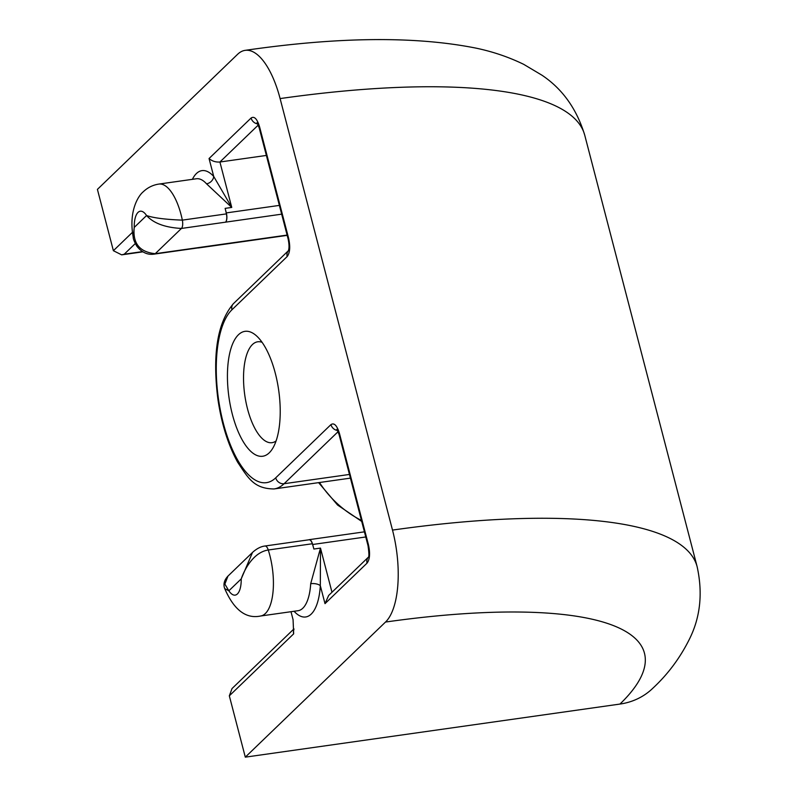 <?xml version="1.0" encoding="UTF-8"?>
<svg xmlns="http://www.w3.org/2000/svg" width="797" height="797" viewBox="0 0 797 797"><rect width="100%" height="100%" fill="white"/><g stroke="black" fill="none" stroke-linecap="round" stroke-linejoin="round"><path stroke-width="1.2" d="M281.67 214.164L181.437 228.45C165.099 227.553 153.472 223.24 146.568 215.529C153.552 217.97 165.477 219.494 182.344 220.131L226.418 213.885A46.096 18.351 -98.1 0 0 225.133 208.366L226.318 212.909L279.378 205.397M365.753 536.969L312.683 544.49L313.869 549.033A46.096 18.351 -98.1 0 0 312.344 543.753L268.27 550C253.197 552.261 244.221 570.084 241.222 578.901L252.51 552.441C256.664 548.645 260.828 546.503 265.012 546.005A7.283 2.899 81.9 0 1 268.27 550A46.096 18.351 81.9 0 1 265.361 613.521A46.096 18.351 81.9 0 1 260.589 616.011L298.058 610.711A46.096 18.351 -98.1 0 0 302.83 608.211A46.096 18.351 -98.1 0 0 310.7 583.703L320.484 548.097L320.324 585.705A7.283 3.058 3.5 0 0 310.7 583.703M238.452 334.75A63.083 25.105 81.9 0 1 256.644 335.995A63.083 25.105 81.9 0 1 278.691 390.281A63.083 25.105 81.9 0 1 272.594 448.542A63.083 25.105 81.9 0 1 269.217 452.845A63.083 25.105 81.9 0 1 232.385 414.46A63.083 25.105 81.9 0 1 238.452 334.75M262.103 342.331A50.948 20.284 -98.1 0 0 257.7 341.793A50.948 20.284 -98.1 0 0 252.43 344.543A50.948 20.284 -98.1 0 0 245.964 402.096A50.948 20.284 -98.1 0 0 271.996 442.684A50.948 20.284 -98.1 0 0 276.081 440.95M192.396 179.325A53.379 21.25 81.9 0 1 213.726 176.466A7.283 5.748 -42 0 1 206.533 183.808A46.096 18.351 -98.1 0 0 196.391 178.767L158.922 184.067A46.096 18.351 81.9 0 1 182.344 220.131A7.283 2.899 -98.1 0 1 181.437 228.45L155.256 253.685A7.283 2.899 81.9 0 1 154.498 254.074C147.784 255.189 141.896 252.559 136.835 246.193C134.294 241.68 133.089 238.682 133.229 237.207L134.225 227.424C132.591 243.364 139.605 252.111 155.256 253.685L287.119 235.085M266.367 155.435L219.912 162.01C215.658 162.299 212.042 161.133 209.053 158.523L213.726 176.466L231.748 207.429L206.533 183.808M154.498 254.074L198.573 247.837A7.283 2.899 -98.1 0 0 199.33 247.439M312.344 543.753A7.283 2.899 -98.1 0 0 309.087 539.768L265.012 546.005M224.704 588.584C223.11 584.281 224.206 580.116 227.982 576.072L224.864 584.111L228.869 590.796L224.704 588.584C233.979 609.934 245.934 619.08 260.589 616.011M225.511 222.214A7.283 2.899 -98.1 0 0 226.418 213.885M337.599 430.5A7.283 6.416 -133.9 0 1 330.954 424.602C334.172 422.52 337.001 425.468 339.452 433.458L368.443 544.74C370.306 553.297 369.838 559.434 367.038 563.14L325.007 603.648L328.653 595.459L368.284 557.272M198.025 247.907A7.283 2.899 -98.1 0 0 198.473 247.937A7.283 2.899 -98.1 0 0 199.23 247.538M245.157 50.35C338.297 36.811 415.137 36.044 475.66 48.059C492.636 51.586 508.665 57.025 523.739 64.358L541.92 75.187C562.453 88.915 576.729 108.92 584.739 135.201A485.253 123.136 165.4 0 0 280.106 98.579A72.786 28.971 -98.1 0 0 245.157 50.35A72.786 28.971 -98.1 0 0 237.616 54.286L97.413 189.387L113.383 250.706L132.501 232.286M697.136 566.697C702.904 593.048 700.374 617.097 689.564 638.855C680.2 657.774 667.916 674.272 652.703 688.359A72.786 64.168 -133.9 0 1 619.946 704.07L245.307 757.15L385.509 622.049A72.786 28.971 -98.1 0 0 392.503 530.085A485.253 123.136 -14.6 0 1 697.136 566.697L584.739 135.201M290.995 611.707L293.067 619.658L293.665 633.844L229.327 695.831L245.307 757.15M312.683 544.49A7.283 2.899 -98.1 0 0 309.196 539.669A7.283 2.899 -98.1 0 0 308.768 539.808M280.106 98.579L392.503 530.085M257.74 123.904A7.283 6.416 -133.9 0 1 251.095 118.016C254.313 115.924 257.142 118.873 259.593 126.872L288.584 238.154C290.447 246.701 289.978 252.838 287.179 256.544L231.947 309.774A89.772 35.735 -98.1 0 0 223.319 423.207A89.772 35.735 -98.1 0 0 275.722 477.831L330.954 424.602M225.621 222.114A7.283 2.899 -98.1 0 0 226.318 212.909M367.038 563.14A7.283 6.416 -133.9 0 1 368.264 557.322M135.291 243.553L124.242 254.193L121.662 254.851L113.383 250.706M229.327 695.831L232.037 688.548L293.954 628.893M288.394 250.726A7.283 6.416 46.1 0 0 287.179 256.544M146.568 215.529A21.838 8.687 -98.1 0 0 138.03 212.4A21.838 8.687 -98.1 0 0 134.225 227.424L146.568 215.529M237.416 593.934A21.838 8.687 -98.1 0 0 241.222 578.901L228.869 590.796A21.838 8.687 -98.1 0 0 237.416 593.934M313.869 549.033L320.484 548.097L331.98 592.251M325.007 603.648L320.324 585.705A53.379 21.25 81.9 0 1 311.219 614.088A53.379 21.25 81.9 0 1 294.063 611.269M258.268 125.059L219.912 162.01L231.748 207.429L225.133 208.366M209.053 158.523L251.095 118.016M124.242 254.193L142.494 251.613M619.946 704.07A412.467 104.666 165.4 0 0 385.509 622.049M338.127 431.645L284.111 483.709A97.055 38.635 81.9 0 1 274.058 488.95L350.421 478.13M349.465 474.444L284.111 483.709A7.283 6.416 -133.9 0 1 275.722 477.831M319.497 482.514A97.055 85.558 46.1 0 0 361.449 520.451M368.443 544.74A7.283 1.843 165.4 0 0 368.015 545.646C369.121 553.457 369.19 557.382 368.204 557.432L368.603 556.964M368.015 545.646L339.024 434.365A7.283 1.843 -14.6 0 1 339.452 433.458M293.665 633.844A7.283 6.416 -133.9 0 1 293.934 629.54M274.058 488.95C253.605 488.76 248.036 477.722 237.636 462.2C228.072 444.806 221.476 423.665 217.84 398.769C212.271 353.958 217.491 322.237 233.501 303.587A7.283 6.416 46.1 0 0 231.947 309.774M288.743 250.368L288.345 250.836C289.291 248.265 289.231 244.34 288.145 239.05A7.283 1.843 -14.6 0 1 288.584 238.154M288.145 239.05L259.164 127.769A7.283 1.843 -14.6 0 1 259.593 126.872M158.922 184.067C152.885 184.994 147.654 187.564 143.231 191.798C138.2 195.893 128.417 211.404 133.219 237.207M198.473 247.937L287.189 235.364M142.882 251.842L121.662 254.851M339.024 434.365L336.852 429.324L338.336 430.021M233.501 303.587L288.424 250.676M259.164 127.769L256.993 122.728L258.477 123.435M361.699 521.427L337.559 505.019L318.601 482.643M227.982 576.082L252.519 552.431M364.418 531.838L309.196 539.669"/></g></svg>
